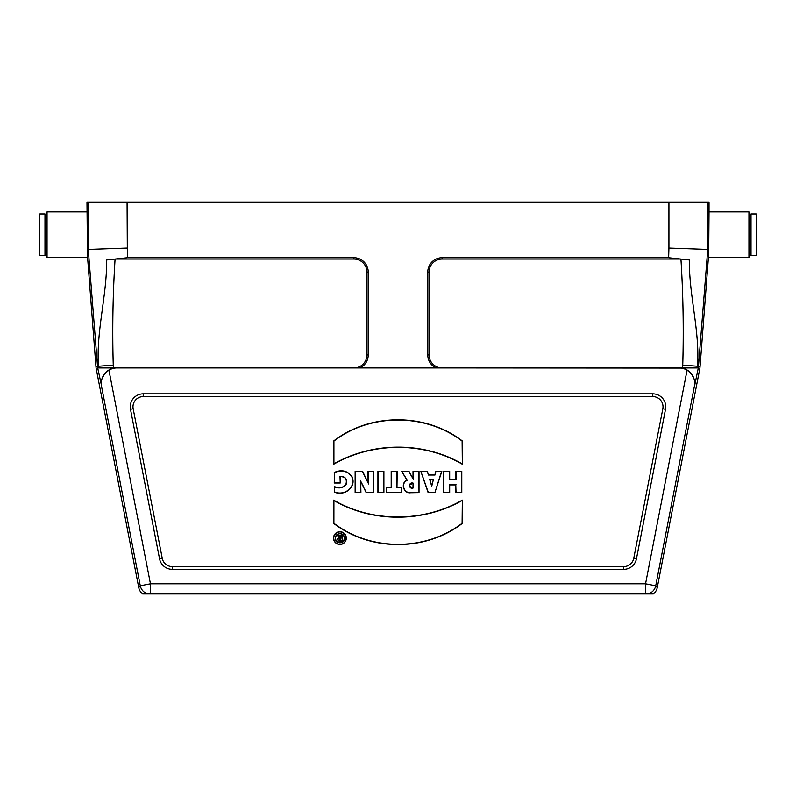 <?xml version="1.0" encoding="UTF-8"?>
<svg xmlns="http://www.w3.org/2000/svg" width="796" height="796" viewBox="0 0 796 796"><rect width="100%" height="100%" fill="white"/><g stroke="black" fill="none" stroke-linecap="round" stroke-linejoin="round"><path stroke-width="1.19" d="M442.059 259.078L442.059 257.755L668.64 257.755L668.929 248.073L708.729 249.476L708.51 257.516L748.946 257.516L748.946 211.905L709.027 211.905L709.027 202.055L707.743 202.055L707.743 249.456L698.49 366.319A24.328 24.328 0 0 1 698.311 367.931L679.018 367.931A15.552 15.552 0 0 1 687.067 370.18C692.709 374.369 695.246 379.234 694.669 384.796A15.701 15.701 0 0 0 682.033 368.07L442.059 367.931A12.955 12.955 0 0 1 429.104 354.976L429.104 272.033A12.955 12.955 0 0 1 442.059 259.078L680.928 259.078L689.346 259.984C689.047 295.893 699.903 330.728 697.535 366.25A23.373 23.373 0 0 1 697.346 367.931M86.973 211.905L47.054 211.905L47.054 257.516L87.49 257.516L86.973 202.055L127.071 202.055L127.36 257.755L106.654 259.984C106.953 295.883 96.107 330.738 98.465 366.25L97.51 366.319L88.257 249.437L87.271 249.476M148.355 593.945L150.454 593.945L150.454 583.796L140.285 585.776A10.368 10.368 39.5 0 0 148.355 593.945L142.703 593.945A10.368 10.368 -50.5 0 1 138.753 587.637L96.326 369.404A25.92 25.92 0 0 1 95.928 366.439L87.49 256.252M708.51 256.252L700.072 366.439A25.92 25.92 0 0 1 699.674 369.404L657.247 587.637A10.368 10.368 50.5 0 1 653.297 593.945L645.546 593.945L645.546 583.796L687.067 370.18M150.454 593.945L645.546 593.945M694.669 384.796L655.715 585.776A10.368 10.368 140.5 0 1 647.645 593.945M679.018 367.931L116.982 367.931A15.552 15.552 0 0 0 108.933 370.18C103.281 374.379 100.754 379.254 101.331 384.796A15.701 15.701 0 0 1 114.793 367.931L353.941 367.931A12.955 12.955 0 0 0 366.896 354.976L366.896 272.033A12.955 12.955 0 0 0 353.941 259.078L115.072 259.078C112.833 294.44 112.226 329.793 113.251 365.115A8.547 8.547 0 0 0 113.967 367.931L97.689 367.931A24.328 24.328 0 0 1 97.51 366.319L95.928 366.439M159.558 558.842L130.484 409.283A12.955 12.955 0 0 1 143.21 393.851L652.79 393.851A12.955 12.955 0 0 1 665.516 409.283L636.442 558.842A12.955 12.955 0 0 1 623.726 569.329L172.274 569.329A12.955 12.955 0 0 1 159.558 558.842L162.245 558.314A10.229 10.229 0 0 0 172.274 566.593L623.726 566.593L623.726 569.329M334.24 472.476C341.385 469.312 347.255 470.605 351.842 476.356C357.096 487.132 344.26 496.614 334.439 492.107L334.439 486.595C339.076 488.515 342.877 487.839 345.842 484.595C347.305 479.321 345.434 476.665 340.22 476.615L340.22 483.013L334.24 483.013L334.469 472.635C341.504 469.6 347.225 470.874 351.633 476.446C356.737 486.943 344.419 496.256 334.668 491.938L334.439 492.107M367.961 471.361L373.722 471.361L373.722 492.595L366.15 492.595L360.707 481.242L360.906 492.595L355.135 492.595L355.135 471.361L362.648 471.361L368.1 482.973L367.961 471.361L373.722 471.361M377.921 471.361L383.891 471.361L383.891 492.595L377.921 492.595L377.921 471.361L383.891 471.361M397.184 487.431L401.731 487.431L401.731 492.595L386.637 492.595L386.637 487.431L391.194 487.431L391.194 471.361L397.184 471.361L396.965 487.65L401.731 487.431M413.025 471.361L419.014 471.361L419.014 492.595L410.617 492.734C403.582 493.878 400.199 482.883 407.005 480.257L401.721 471.361L408.985 471.361L413.025 478.754L413.025 471.361L419.014 471.361M455.79 471.361L461.78 471.361L461.78 492.595L455.79 492.595L455.79 484.913L449.68 484.913L449.68 492.595L443.68 492.595L443.68 471.361L449.68 471.361L449.68 479.65L455.79 479.65L455.79 471.361L461.78 471.361M333.683 440.974C370.389 412.676 425.611 412.806 462.347 440.974L462.327 464.247C423.581 441.571 372.448 441.949 333.683 464.247L333.912 441.084C370.498 412.955 425.502 413.074 462.118 441.084L462.347 440.974M162.245 558.314L133.171 408.766A10.229 10.229 0 0 1 143.21 396.587L652.79 396.587A10.229 10.229 0 0 1 662.829 408.766L633.755 558.314A10.229 10.229 0 0 1 623.726 566.593M333.663 523.38C370.399 551.538 425.611 551.668 462.327 523.38L462.327 500.107C423.562 522.405 372.428 522.783 333.683 500.107L333.892 523.261C370.508 551.28 425.512 551.399 462.098 523.27L462.327 523.38M339.912 531.688A6.398 6.398 0 0 0 334.37 541.28A6.398 6.398 0 0 0 345.444 541.28A6.398 6.398 0 0 0 339.912 531.688M434.825 474.794L435.88 471.361L441.82 471.361L434.895 492.595L428.129 492.595L420.845 471.361L427.382 471.361L428.467 474.794L434.994 475.023L435.88 471.361M707.743 202.055L127.071 202.055M359.931 367.931A14.278 14.278 0 0 0 368.22 354.976L368.22 272.033A14.278 14.278 0 0 0 353.941 257.755L127.36 257.755M436.069 367.931A14.278 14.278 0 0 1 427.78 354.976L427.78 272.033A14.278 14.278 0 0 1 442.059 257.755M101.331 384.796L97.689 367.931M698.311 367.931L694.6 385.752M709.027 211.905L708.729 249.476M114.793 367.931L116.982 367.931M127.071 248.073L88.257 249.437L88.257 202.055M668.64 257.755L689.346 259.984M115.072 259.078L106.654 259.984M462.098 523.27L462.327 500.107M462.098 500.505C423.382 522.564 372.598 522.952 333.912 500.505L333.683 500.107M333.912 500.505L333.892 523.261M462.118 441.084L462.327 464.247M462.098 463.849C423.412 441.402 372.627 441.78 333.912 463.849L333.683 464.247M333.912 463.849L333.912 441.084M339.912 531.917A6.169 6.169 0 0 0 334.569 541.171A6.169 6.169 0 0 0 345.255 541.171A6.169 6.169 0 0 0 339.912 531.917M339.922 533.509A4.637 4.637 0 0 0 335.912 540.464A4.637 4.637 0 0 0 343.932 540.464A4.637 4.637 0 0 0 339.922 533.509M339.922 533.738A4.408 4.408 0 0 0 336.111 540.345A4.408 4.408 0 0 0 343.743 540.345A4.408 4.408 0 0 0 339.922 533.738M461.551 471.59L461.78 492.595M461.551 492.366L455.79 492.595M456.018 492.366L455.79 484.913M456.018 484.694L449.68 484.913M449.451 484.694L449.68 492.595M449.451 492.366L443.68 492.595M443.909 492.366L443.68 471.361M443.909 471.59L449.68 471.361M449.451 471.59L449.68 479.65M449.451 479.879L455.79 479.65M456.018 479.879L456.018 471.59M431.711 485.47L433.402 479.53L429.959 479.53L431.721 486.286L433.402 479.53M433.701 479.311L429.959 479.53M436.049 471.59L441.82 471.361M441.511 471.59L434.895 492.595M434.725 492.366L428.129 492.595M428.288 492.366L420.845 471.361M421.164 471.59L427.382 471.361M427.213 471.59L428.467 474.794M428.308 475.023L434.994 475.023M429.661 479.311L431.721 486.286M413.025 487.749L413.025 483.391C408.617 484.883 408.617 486.336 413.025 487.749L413.025 483.391M418.786 471.59L419.014 492.595M418.786 492.366L410.617 492.734M410.607 492.505C403.652 493.659 400.527 482.615 407.343 480.376L407.005 480.257M407.343 480.376L401.721 471.361M402.129 471.59L408.985 471.361M408.855 471.59L413.025 478.754M413.253 479.65L413.253 471.59M413.253 483.192C408.338 481.5 408.328 489.729 413.253 487.958M401.502 487.65L401.731 492.595M401.502 492.366L386.637 492.595M386.866 492.366L386.637 487.431M386.866 487.65L391.194 487.431M391.423 487.65L391.194 471.361M391.423 471.59L397.184 471.361M396.965 471.59L396.965 487.65M383.672 471.59L383.891 492.595M383.672 492.366L377.921 492.595M378.15 492.366L378.15 471.59M373.493 471.59L373.722 492.595M373.493 492.366L366.15 492.595M366.289 492.366L363.066 486.266M363.275 486.167L360.707 481.242M360.419 480.087L360.906 485.132M360.688 485.142L360.906 492.595M360.688 492.366L355.135 492.595M355.354 492.366L355.135 471.361M355.354 471.59L362.648 471.361M362.498 471.59L368.1 482.973M368.349 484.018L368.19 471.59M334.668 491.938L334.439 486.595M334.668 486.913C339.245 488.764 343.036 488.028 346.051 484.684C347.553 479.132 345.534 476.376 339.991 476.426L340.22 476.615M339.991 476.426L340.22 483.013M339.991 482.794L334.24 483.013M334.469 482.794L334.469 472.635M340.688 535.181L342.27 535.181L342.27 541.111L339.534 541.111A1.851 1.851 0 0 1 339.016 537.469L337.186 535.181L338.957 535.181L340.688 537.181L340.688 535.181L342.27 535.181M340.688 538.633L340.688 539.877L340.041 539.877A0.627 0.627 0 0 1 339.414 539.26A0.627 0.627 0 0 1 340.041 538.633L340.917 538.404L340.688 539.877M340.917 540.106L340.041 540.106A0.856 0.856 0 0 1 339.186 539.26A0.856 0.856 0 0 1 340.041 538.404L340.917 538.404M342.041 535.409L342.27 541.111M342.041 540.882L339.534 540.882A1.632 1.632 0 0 1 337.912 539.3A1.632 1.632 0 0 1 339.434 537.628L339.016 537.469M339.434 537.628L337.186 535.181M337.653 535.409L338.957 535.181M338.847 535.409L340.688 537.181M340.917 537.788L340.917 535.409M101.948 378.956L104.435 374.04M694.042 378.926L691.535 374.011M756.2 255.446L756.2 213.975L751.016 213.975L751.016 255.446L756.2 255.446M748.946 247.646L751.016 250.183M39.8 213.975L39.8 255.446L44.984 255.446L44.984 213.975L39.8 213.975M47.054 221.776L44.984 219.238M682.033 367.931A8.547 8.547 0 0 0 682.749 365.115L700.072 366.439M138.753 587.637L140.285 585.776L101.4 385.752M108.933 370.18L150.454 583.796L645.546 583.796L655.715 585.776L657.247 587.637M668.929 248.073L668.929 202.055M97.938 369.095L96.326 369.404M698.062 369.095L699.674 369.404M98.654 367.931A23.373 23.373 0 0 1 98.465 366.25L113.251 365.115M662.829 408.766L665.516 409.283M633.755 558.314L636.442 558.842M172.274 566.593L172.274 569.329M133.171 408.766L130.484 409.283M143.21 396.587L143.21 393.851M652.79 396.587L652.79 393.851M353.941 259.078L353.941 257.755M366.896 272.033L368.22 272.033M366.896 354.976L368.22 354.976M429.104 354.976L427.78 354.976M429.104 272.033L427.78 272.033M682.749 365.115C683.774 329.793 683.167 294.44 680.928 259.078M748.946 221.776L751.016 219.238M47.054 247.646L44.984 250.183"/></g></svg>
